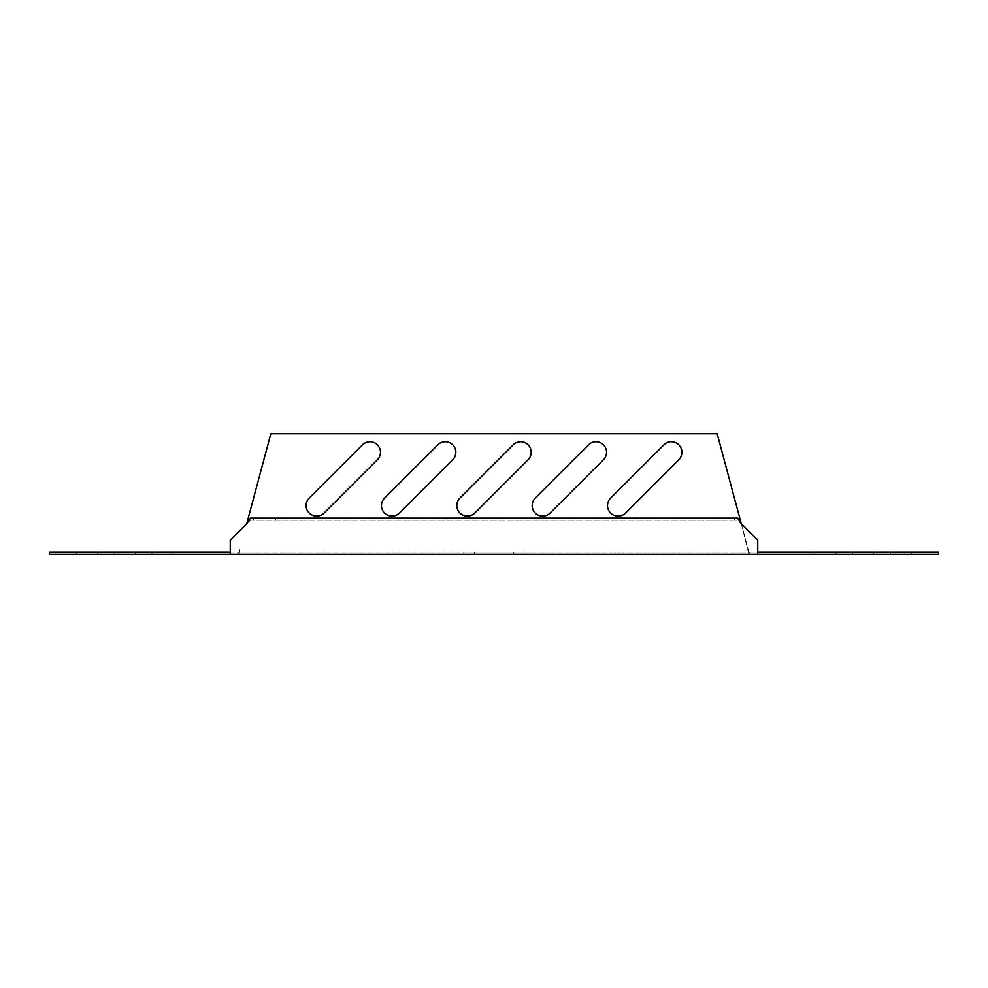<?xml version="1.0" encoding="UTF-8"?>
<svg xmlns="http://www.w3.org/2000/svg" width="988" height="988" viewBox="0 0 988 988"><rect width="100%" height="100%" fill="white"/><g stroke="black" fill="none" stroke-linecap="round" stroke-linejoin="round"><path stroke-width="0.74" stroke-dasharray="4.94 3.71" d="M524.146 554.28L513.587 554.28L524.146 554.28L524.146 552.181L513.587 552.181L524.146 552.181M618.068 516.119A10.547 10.547 0 0 0 625.528 513.031L678.818 459.741A10.547 10.547 0 0 0 678.818 444.822A10.547 10.547 0 0 0 663.899 444.822L610.609 498.113A10.547 10.547 0 0 0 618.068 516.119M542.708 516.119A10.547 10.547 0 0 0 550.168 513.031L603.458 459.741A10.547 10.547 0 0 0 603.458 444.822A10.547 10.547 0 0 0 588.539 444.822L535.249 498.113A10.547 10.547 0 0 0 542.708 516.119M316.642 516.119A10.547 10.547 0 0 0 324.101 513.031L377.391 459.741A10.547 10.547 0 0 0 377.391 444.822A10.547 10.547 0 0 0 362.473 444.822L309.182 498.113A10.547 10.547 0 0 0 316.642 516.119M392.001 516.119A10.547 10.547 0 0 0 399.461 513.031L452.751 459.741A10.547 10.547 0 0 0 452.751 444.822A10.547 10.547 0 0 0 437.832 444.822L384.542 498.113A10.547 10.547 0 0 0 392.001 516.119M467.361 516.119A10.547 10.547 0 0 0 474.82 513.031L528.098 459.741A10.547 10.547 0 0 0 528.098 444.822A10.547 10.547 0 0 0 513.18 444.822L459.902 498.113A10.547 10.547 0 0 0 467.361 516.119M230.253 549.155L230.253 540.201L250.347 520.219L737.653 520.219L757.747 540.201L757.747 552.181L230.253 552.181L230.253 554.28L230.253 549.155M250.347 518.12L253.459 518.12L253.459 520.219L250.347 520.219M737.653 518.12L734.541 518.12L734.541 520.219L737.653 520.219M275.467 520.219L712.533 520.219L712.533 518.12L275.467 518.12L275.467 520.219L253.459 520.219M253.459 518.12L275.467 518.12M734.541 518.12L712.533 518.12M734.541 520.219L712.533 520.219M246.716 523.739L270.836 433.72L717.165 433.72L748.929 552.181L239.071 552.181L239.899 549.155L239.071 554.28L750.213 554.28L750.213 552.181L938.6 552.181L938.6 554.28L750.213 554.28M741.284 523.739L748.929 554.28M749.769 554.28L749.769 552.181L748.929 552.181M239.071 554.28L238.232 554.28L238.232 552.181L239.071 552.181M151.88 554.28L151.88 552.181L172.986 552.181L151.88 552.181L172.986 552.181L151.88 552.181L151.88 554.28L172.986 554.28L172.986 552.181L172.986 554.28L151.88 554.28L151.88 552.181L151.88 554.28L172.986 554.28L172.986 552.181L172.986 554.28L151.88 554.28M114.2 554.28L114.2 552.181L135.307 552.181L114.2 552.181L135.307 552.181L114.2 552.181L114.2 554.28L135.307 554.28L135.307 552.181L135.307 554.28L114.2 554.28L114.2 552.181L114.2 554.28L135.307 554.28L135.307 552.181L135.307 554.28L114.2 554.28M76.533 554.28L76.533 552.181L97.627 552.181L76.533 552.181L97.627 552.181L76.533 552.181L76.533 554.28L97.627 554.28L97.627 552.181L97.627 554.28L76.533 554.28L76.533 552.181L76.533 554.28L97.627 554.28L97.627 552.181L97.627 554.28L76.533 554.28M49.4 554.28L49.4 552.181L237.787 552.181L237.787 554.28L49.4 554.28M757.747 554.28L757.747 552.181L757.747 554.28M815.014 554.28L815.014 552.181L836.12 552.181L815.014 552.181L836.12 552.181L815.014 552.181L815.014 554.28L836.12 554.28L815.014 554.28L815.014 552.181L815.014 554.28L836.12 554.28L836.12 552.181L836.12 554.28L815.014 554.28M852.693 554.28L852.693 552.181L873.8 552.181L852.693 552.181L873.8 552.181L852.693 552.181L852.693 554.28L873.8 554.28L852.693 554.28L852.693 552.181L852.693 554.28L873.8 554.28L873.8 552.181L873.8 554.28L852.693 554.28M890.373 554.28L890.373 552.181L911.467 552.181L890.373 552.181L911.467 552.181L890.373 552.181L890.373 554.28L911.467 554.28L890.373 554.28L890.373 552.181L890.373 554.28L911.467 554.28L911.467 552.181L911.467 554.28L890.373 554.28M836.12 554.28L836.12 552.181L836.12 554.28M911.467 554.28L911.467 552.181L911.467 554.28M873.8 554.28L873.8 552.181L873.8 554.28M474.413 554.28L513.587 554.28L463.854 554.28L474.413 554.28L474.413 552.181L513.587 552.181L463.854 552.181L474.413 552.181L474.413 554.28M513.587 552.181L513.587 554.28L513.587 552.181M463.854 552.181L463.854 554.28"/><path stroke-width="1.48" d="M618.068 516.119A10.547 10.547 0 0 0 625.528 513.031L678.818 459.741A10.547 10.547 0 0 0 678.818 444.822A10.547 10.547 0 0 0 663.899 444.822L610.609 498.113A10.547 10.547 0 0 0 618.068 516.119M542.708 516.119A10.547 10.547 0 0 0 550.168 513.031L603.458 459.741A10.547 10.547 0 0 0 603.458 444.822A10.547 10.547 0 0 0 588.539 444.822L535.249 498.113A10.547 10.547 0 0 0 542.708 516.119M316.642 516.119A10.547 10.547 0 0 0 324.101 513.031L377.391 459.741A10.547 10.547 0 0 0 377.391 444.822A10.547 10.547 0 0 0 362.473 444.822L309.182 498.113A10.547 10.547 0 0 0 316.642 516.119M392.001 516.119A10.547 10.547 0 0 0 399.461 513.031L452.751 459.741A10.547 10.547 0 0 0 452.751 444.822A10.547 10.547 0 0 0 437.832 444.822L384.542 498.113A10.547 10.547 0 0 0 392.001 516.119M467.361 516.119A10.547 10.547 0 0 0 474.82 513.031L528.098 459.741A10.547 10.547 0 0 0 528.098 444.822A10.547 10.547 0 0 0 513.18 444.822L459.902 498.113A10.547 10.547 0 0 0 467.361 516.119M230.253 540.201L230.253 554.28L757.747 554.28L757.747 540.201L740.778 523.232L737.653 518.12L250.347 518.12L247.222 523.232L230.253 540.201M246.716 523.739L270.836 433.72L717.165 433.72L741.284 523.739M230.253 554.28L49.4 554.28L49.4 552.181L230.253 552.181M757.747 554.28L938.6 554.28L938.6 552.181L757.747 552.181"/></g></svg>
